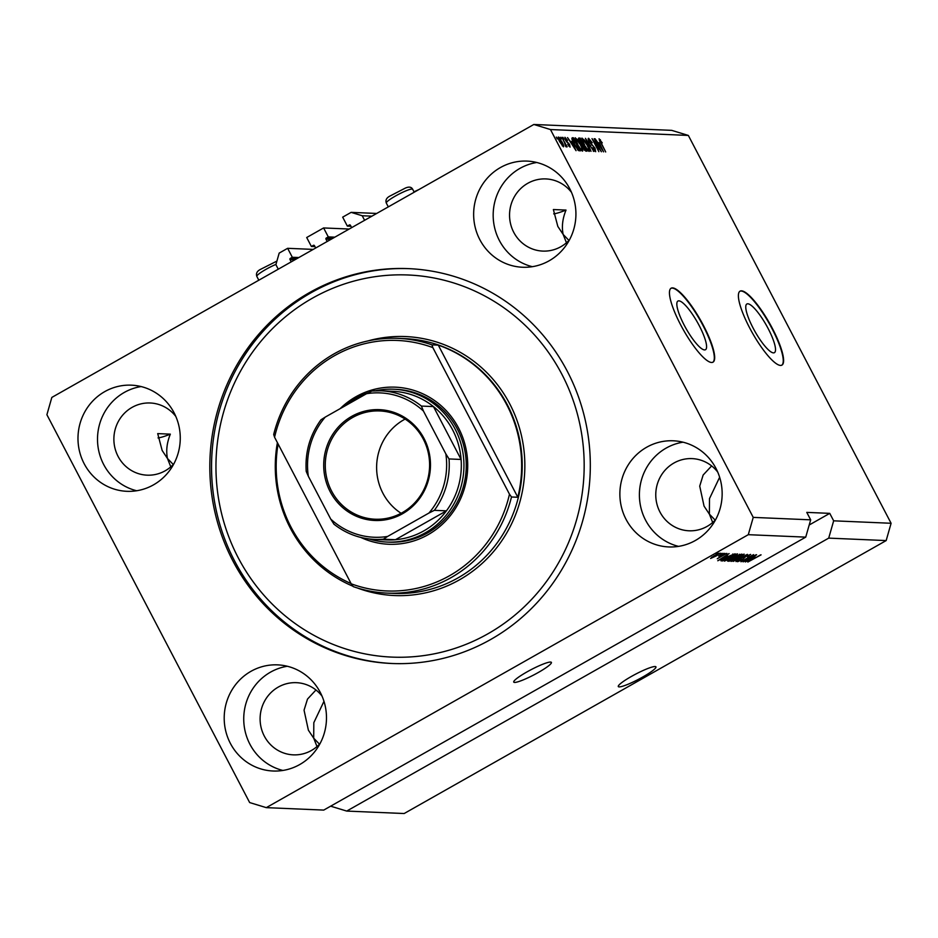 <?xml version="1.0" encoding="UTF-8"?>
<svg xmlns="http://www.w3.org/2000/svg" width="938" height="938" viewBox="0 0 938 938"><rect width="100%" height="100%" fill="white"/><g stroke="black" fill="none" stroke-linecap="round" stroke-linejoin="round"><path stroke-width="1.41" d="M313.21 249.402L287.638 248.312L279.184 253.096L275.889 264.633L278.269 269.194M298.847 257.54L292.316 257.27L287.638 248.312M296.865 258.665L290.334 258.384L292.316 257.27M290.334 258.384A0.844 0.821 -87.6 0 0 290.006 259.533L291.226 261.854M314.957 246.624L311.381 246.471L313.362 245.346A0.844 0.821 -87.6 0 1 314.464 245.686L315.684 248.007M349.182 229.036L323.61 227.946L306.703 237.513L311.381 246.471M334.819 237.173L328.288 236.892L323.61 227.946M332.838 238.299L326.307 238.018L328.288 236.892M326.307 238.018A0.844 0.821 -87.6 0 0 325.978 239.167L327.198 241.488M350.929 226.257L347.353 226.105L349.335 224.979A0.844 0.821 -87.6 0 1 350.437 225.319L351.656 227.641M376.701 213.454L351.129 212.363L342.675 217.147L347.353 226.105M371.917 216.162L362.22 215.752L351.129 212.363M364.601 220.301L362.22 215.752M773.463 352.876A27.964 6.484 60.5 0 0 774.413 352.665A27.964 6.484 60.5 0 0 767.261 326.893A27.964 6.484 60.5 0 0 747.809 303.795A27.964 6.484 60.5 0 0 746.859 304.006A27.964 6.484 60.5 0 0 754.023 329.777A27.964 6.484 60.5 0 0 773.463 352.876M704.532 349.921A27.964 6.484 60.5 0 0 705.482 349.722A27.964 6.484 60.5 0 0 698.329 323.95A27.964 6.484 60.5 0 0 678.878 300.852A27.964 6.484 60.5 0 0 677.928 301.051A27.964 6.484 60.5 0 0 685.092 326.823A27.964 6.484 60.5 0 0 704.532 349.921M711.555 362.478A42.491 9.861 60.5 0 0 713.009 362.162A42.491 9.861 60.5 0 0 702.128 323A42.491 9.861 60.5 0 0 672.569 287.896A42.491 9.861 60.5 0 0 671.127 288.201A42.491 9.861 60.5 0 0 682.008 327.374A42.491 9.861 60.5 0 0 711.555 362.478M712.821 362.256A42.491 9.861 60.5 0 0 701.554 322.813A42.491 9.861 60.5 0 0 672.206 288.095A42.491 9.861 60.5 0 0 670.951 288.318M780.498 365.421A42.491 9.861 60.5 0 0 781.94 365.105A42.491 9.861 60.5 0 0 771.059 325.943A42.491 9.861 60.5 0 0 741.501 290.839A42.491 9.861 60.5 0 0 740.059 291.155A42.491 9.861 60.5 0 0 750.939 330.317A42.491 9.861 60.5 0 0 780.498 365.421M781.753 365.199A42.491 9.861 60.5 0 0 770.485 325.756A42.491 9.861 60.5 0 0 741.137 291.038A42.491 9.861 60.5 0 0 739.883 291.261M619.139 686.897A21.246 2.966 152.4 0 0 640.701 678.151A21.246 2.966 152.4 0 0 655.955 666.871A21.246 2.966 152.4 0 0 655.099 666.531A21.246 2.966 152.4 0 0 633.537 675.266A21.246 2.966 152.4 0 0 618.294 686.557A21.246 2.966 152.4 0 0 619.139 686.897M514.587 682.43A21.246 2.966 152.4 0 0 536.149 673.683A21.246 2.966 152.4 0 0 551.403 662.404A21.246 2.966 152.4 0 0 550.559 662.064A21.246 2.966 152.4 0 0 528.985 670.799A21.246 2.966 152.4 0 0 513.743 682.09A21.246 2.966 152.4 0 0 514.587 682.43M323.973 701.319L313.82 722.682L313.702 738.194L319.495 744.186M719.634 477.254L709.491 498.617L709.374 514.13L715.166 520.121M566.458 242.79L563.152 234.43L568.944 240.433M170.786 466.854L167.48 458.506L173.284 464.498M175.828 416.449A36.125 34.776 -87.6 0 0 150.197 402.988A36.125 34.776 -87.6 0 0 119.173 420.013A36.125 34.776 -87.6 0 0 118.082 456.396A36.125 34.776 -87.6 0 0 147.114 475.167A36.125 34.776 -87.6 0 0 173.8 463.947M571.5 192.372A36.125 34.776 -87.6 0 0 545.857 178.924A36.125 34.776 -87.6 0 0 514.845 195.948A36.125 34.776 -87.6 0 0 513.743 232.319A36.125 34.776 -87.6 0 0 542.774 251.091A36.125 34.776 -87.6 0 0 569.46 239.87M230.385 743.4A53.114 51.133 -87.6 0 0 273.075 771.013A53.114 51.133 -87.6 0 0 318.697 745.968A53.114 51.133 -87.6 0 0 320.304 692.479A53.114 51.133 -87.6 0 0 277.613 664.866A53.114 51.133 -87.6 0 0 231.991 689.899A53.114 51.133 -87.6 0 0 230.385 743.4M287.333 666.261A53.114 51.133 -87.6 0 0 249.918 744.233A53.114 51.133 -87.6 0 0 282.889 770.45M626.045 519.324A53.114 51.133 -87.6 0 0 668.747 546.936A53.114 51.133 -87.6 0 0 714.357 521.903A53.114 51.133 -87.6 0 0 715.975 468.402A53.114 51.133 -87.6 0 0 673.273 440.79A53.114 51.133 -87.6 0 0 627.663 465.834A53.114 51.133 -87.6 0 0 626.045 519.324M683.005 442.197A53.114 51.133 -87.6 0 0 645.579 520.168A53.114 51.133 -87.6 0 0 678.549 546.373M479.822 239.636A53.114 51.133 -87.6 0 0 522.525 267.248A53.114 51.133 -87.6 0 0 568.135 242.203A53.114 51.133 -87.6 0 0 569.753 188.714A53.114 51.133 -87.6 0 0 527.062 161.102A53.114 51.133 -87.6 0 0 481.44 186.134A53.114 51.133 -87.6 0 0 479.822 239.636M536.782 162.497A53.114 51.133 -87.6 0 0 499.356 240.468A53.114 51.133 -87.6 0 0 532.327 266.685M84.162 463.7A53.114 51.133 -87.6 0 0 126.853 491.313A53.114 51.133 -87.6 0 0 172.475 466.28A53.114 51.133 -87.6 0 0 174.081 412.779A53.114 51.133 -87.6 0 0 131.39 385.166A53.114 51.133 -87.6 0 0 85.768 410.211A53.114 51.133 -87.6 0 0 84.162 463.7M141.11 386.562A53.114 51.133 -87.6 0 0 103.696 464.545A53.114 51.133 -87.6 0 0 136.667 490.75M232.812 560.772A197.601 190.238 -87.6 0 0 391.627 663.483A197.601 190.238 -87.6 0 0 561.334 570.339A197.601 190.238 -87.6 0 0 567.326 371.331A197.601 190.238 -87.6 0 0 408.499 268.631A197.601 190.238 -87.6 0 0 238.803 361.763A197.601 190.238 -87.6 0 0 232.812 560.772M717.711 472.072A36.125 34.776 -87.6 0 0 692.08 458.612A36.125 34.776 -87.6 0 0 661.067 475.636A36.125 34.776 -87.6 0 0 659.965 512.019A36.125 34.776 -87.6 0 0 688.996 530.791A36.125 34.776 -87.6 0 0 715.682 519.57M712.681 522.489L709.374 514.13L704.051 506.121L699.725 486.119L703.148 475.027L711.637 465.916M322.051 696.137A36.125 34.776 -87.6 0 0 296.42 682.676A36.125 34.776 -87.6 0 0 265.395 699.701A36.125 34.776 -87.6 0 0 264.305 736.084A36.125 34.776 -87.6 0 0 293.336 754.856A36.125 34.776 -87.6 0 0 320.022 743.635M317.009 746.554L313.702 738.194L308.379 730.186L304.053 710.195L307.488 699.103L315.965 689.981M828.711 538.119L886.164 540.581L404.161 813.527L346.72 811.077L828.711 538.119L833.659 520.825L891.1 523.275L688.34 135.435L550.477 129.55L533.839 124.473L51.836 397.419L46.9 414.725L249.66 802.565L266.298 807.641L748.29 534.683L753.237 517.389L550.477 129.55M886.164 540.581L891.1 523.275M330.657 806.176L346.72 811.077M809.201 524.999L829.755 513.367L806.774 512.383L810.678 519.84L805.73 537.134L323.739 810.092L266.298 807.641M805.73 537.134L748.29 534.683M745.687 560.396L756.134 554.733L743.095 561.85L751.432 556.093L740.985 561.756L753.566 554.628L745.558 560.15M750.4 554.393L747.504 556.855L748.899 555.226L745.933 556.41L742.181 559.81L737.561 561.71L740.082 559.529L739.015 560.877L742.931 559.036L745.476 556.41L750.658 554.487M733.129 561.416L747.422 554.358L736.037 561.545L745.757 555.19L733.129 561.416M743.998 554.124L739.296 557.747L731.077 561.428C730.643 561.018 732.261 559.775 735.955 557.7L744.221 554.206M737.315 553.83L732.613 557.465L724.394 561.147C723.948 560.725 725.578 559.482 729.272 557.418L737.538 553.912M727.513 555.8L717.769 560.76L729.084 553.584L726.106 555.742L727.513 555.8M715.999 554.112L718.215 553.115L715.999 554.112M720.079 553.092L716.456 555.824L710.594 558.462L714.123 555.788L720.243 553.162M719.868 554.276L722.084 553.279L719.868 554.276M718.59 556.023L723.749 553.35L718.59 556.023M722.741 554.405L724.957 553.408L722.741 554.405M726.727 553.385L717.265 558.755L722.788 555.015L726.927 553.455M725.953 557.324L735.029 553.83L722.448 560.959L720.9 560.76L725.953 557.324M727.712 560.877L735.568 556.105L741.712 554.124L729.131 561.252L727.618 561.112M755.031 556.984L745.3 561.944L756.603 554.757L753.624 556.914L755.031 556.984M761.07 554.85L747.821 562.05L760.566 554.933M688.34 135.435L671.702 130.359L533.839 124.473M829.755 513.367L833.659 520.825M810.678 519.84L753.237 517.389M599.593 149.095L594.164 138.707L601.41 151.768L593.824 141.275L598.854 151.663L592.03 138.613L599.276 149.271M589.369 139.821L589.721 142.025L594.985 148.169L595.677 151.698L592.406 147.747L594.868 150.174L593.719 146.785L589.334 142.048C588.114 139.586 587.88 138.343 588.607 138.296L592.253 142.764L589.369 139.821L588.513 140.243M594.2 150.549L593.238 151.159M590.999 151.323L585.441 138.332L593.895 151.452L586.473 139.868L590.999 151.323M581.865 138.214L584.456 140.125L587.2 144.616C589.275 148.497 589.943 150.772 589.193 151.417C587.751 150.69 586.051 148.439 584.093 144.64L581.994 138.074M575.182 137.933L577.773 139.844L580.516 144.335C582.592 148.216 583.26 150.479 582.51 151.135C581.068 150.408 579.367 148.145 577.409 144.358L575.311 137.78M561.147 139.117L560.174 137.253L561.147 139.117M559.834 141.966C558.298 139.141 557.793 137.487 558.333 137.007L562.026 141.966C563.527 144.757 564.008 146.375 563.468 146.832L559.834 141.966M599.042 138.883L602.266 142.857L600.05 140.278L600.144 141.251L605.69 151.956L599.124 138.789M600.05 140.278L599.816 141.439M571.758 141.556L576.049 150.69L567.537 137.569L570.363 141.497L571.758 141.556L570.456 142.295M565.614 138.648L566.388 140.958L569.601 144.452L570.093 147.125L567.725 144.37L569.366 145.765L569.284 144.628L565.544 140.313L564.934 137.288L567.525 140.383L565.614 138.648L564.934 138.988M568.803 146.082L569.601 144.452M563.961 139.234L562.988 137.37L563.961 139.234M564.359 142.236L561.792 137.323L567.173 146.832L565.954 145.296L566.341 146.961L565.684 146.434L564.359 142.236M565.555 145.261L565.297 144.171M557.278 138.953L556.304 137.089L557.278 138.953M574.22 144.3C572.133 140.43 571.488 138.261 572.297 137.769L573.481 137.816L580.305 150.877L578.406 150.561L574.22 144.3M579.719 141.837C578.429 139.305 578.171 138.038 578.934 138.05L580.176 138.109L587 151.159L585.746 151.1L582.932 147.77L579.719 141.837M599.288 142.728L603.568 151.862L595.055 138.742L597.881 142.67L599.288 142.728L597.987 143.467M599.323 140.301L600.379 139.703M574.033 146.856L572.426 143.08L571.289 143.033L574.033 146.856M565.356 145.636L565.954 145.296M559.88 142.072L562.847 145.472L562.225 145.824L562.777 145.484L561.604 141.955L559.025 138.367L558.333 138.73M559.025 138.367L560.197 141.896M571.863 138.742L573.481 137.816M572.133 139.703L573.153 139.293L574.642 144.335L577.679 149.013L579.098 149.33L573.868 139.328L573.153 139.293M577.855 150.033L579.098 149.33M577.597 149.74L578.394 149.294M581.021 149.998L580.071 150.596M579.238 147.559L581.712 149.611C582.264 149.083 581.724 147.313 580.083 144.288L576.319 139.27L574.373 140.313M577.538 144.593L579.567 147.372M576.319 139.27C575.768 139.774 576.284 141.497 577.855 144.417M578.547 139.023L580.176 138.109M585.781 149.611L583.741 145.718L582.662 145.789L583.237 147.583L585.781 149.611L584.573 150.303M582.17 146.07L583.002 145.683M582.944 144.194L580.552 139.61L579.403 139.727L580.13 141.837L582.944 144.194L581.736 144.874M587.704 150.291L586.754 150.877M585.922 147.841L588.396 149.892C588.947 149.365 588.407 147.594 586.778 144.581L583.002 139.551L582.076 140.02M584.222 144.874L586.25 147.653M583.002 139.551C582.451 140.067 582.967 141.779 584.538 144.698M601.551 148.04L599.945 144.253L598.819 144.206L601.551 148.04M711.907 557.723L718.754 553.83L711.614 557.301M721.861 558.685L725.895 556.633L721.861 558.685M725.496 555.859L725.895 556.633M721.861 559.845L722.448 560.959M723.491 560.115L733.141 554.651L726.352 557.348L722.471 559.916L723.491 560.115M732.789 553.971L733.141 554.651M736.06 554.112L736.518 555.003M725.86 560.314L732.215 557.43L735.838 554.663L729.647 557.453L725.86 560.314L725.449 559.775M728.58 560.197L729.131 561.252M730.186 560.396L733.938 558.274L730.561 559.259L729.494 560.373L730.186 560.396M733.493 557.418L733.938 558.274M735.415 557.43L739.824 554.933L735.99 556.117L734.642 557.407L735.415 557.43M739.461 554.241L739.824 554.933M742.744 554.405L743.201 555.284M732.543 560.596L738.898 557.723L742.521 554.956L736.33 557.735L732.543 560.596L732.132 560.056M749.38 559.869L753.425 557.805L749.38 559.869M753.015 557.031L753.425 557.805M566.013 210.077C562.53 218.648 561.581 226.762 563.152 234.43L557.829 226.433L553.373 209.537L566.013 210.077A36.125 5.03 152.4 0 1 553.69 213.864M170.341 434.153C166.87 442.713 165.909 450.826 167.48 458.506L162.168 450.498L157.701 433.602L170.341 434.153A36.125 5.03 152.4 0 1 158.03 437.929M340.107 408.687A78.616 75.685 92.4 0 1 458.565 428.021A78.616 75.685 92.4 0 1 447.426 519.089A78.616 75.685 92.4 0 1 360.802 537.427M387.031 542.058L389.329 542.152A76.494 73.633 -87.6 0 0 455.024 506.11A76.494 73.633 -87.6 0 0 457.345 429.065A76.494 73.633 -87.6 0 0 395.859 389.317L393.561 389.211A76.494 73.633 92.4 0 1 455.047 428.971A76.494 73.633 92.4 0 1 452.726 506.004A76.494 73.633 92.4 0 1 387.031 542.058A76.494 73.633 92.4 0 1 369.091 538.951M561.932 374.391A191.235 184.094 -87.6 0 0 312.331 298.237A191.235 184.094 -87.6 0 0 238.205 557.723A191.235 184.094 -87.6 0 0 487.795 633.865A191.235 184.094 -87.6 0 0 561.932 374.391M392.494 663.518A197.601 190.238 92.4 0 1 234.535 560.854A197.601 190.238 92.4 0 1 240.292 362.22A197.601 190.238 92.4 0 1 409.367 268.667M506.825 404.899A127.486 122.726 -87.6 0 0 438.292 345.125L517.811 497.257A127.486 122.726 -87.6 0 0 506.825 404.899M278.094 443.967A127.486 122.726 -87.6 0 0 291.014 527.109A127.486 122.726 -87.6 0 0 351.07 583.565M431.972 344.856L432.84 347.599A125.364 120.685 -87.6 0 0 274.576 437.237L273.697 434.482A127.486 122.726 92.4 0 1 398.04 338.36A127.486 122.726 92.4 0 1 431.972 344.856L438.292 345.125M517.811 497.257L511.491 496.988A127.486 122.726 92.4 0 1 387.16 593.109A127.486 122.726 92.4 0 1 353.227 586.613L351.211 583.811A125.364 120.685 -87.6 0 0 509.475 494.185L511.491 496.988M274.576 437.237L351.211 583.811M432.84 347.599L509.475 494.185M424.035 438.492A55.459 53.384 92.4 0 1 402.531 513.743A55.459 53.384 92.4 0 1 330.153 491.653A55.459 53.384 92.4 0 1 351.644 416.402A55.459 53.384 92.4 0 1 424.035 438.492M331.571 491.055A54.181 52.165 -87.6 0 0 375.118 519.218A54.181 52.165 -87.6 0 0 421.654 493.681A54.181 52.165 -87.6 0 0 423.296 439.113A54.181 52.165 -87.6 0 0 379.749 410.95A54.181 52.165 -87.6 0 0 333.213 436.498A54.181 52.165 -87.6 0 0 331.571 491.055M405.122 419.075A54.181 52.165 -87.6 0 0 382.927 493.259A54.181 52.165 -87.6 0 0 401.101 513.285M387.617 536.442L383.361 539.209A74.372 71.593 92.4 0 1 374.485 539.397L386.55 539.913A74.372 71.593 -87.6 0 0 395.426 539.725L446.418 510.847A74.372 71.593 -87.6 0 0 461.097 459.456A74.372 71.593 -87.6 0 0 452.679 429.967A74.372 71.593 -87.6 0 0 433.462 406.588A74.372 71.593 -87.6 0 0 392.905 391.31L380.84 390.794A74.372 71.593 92.4 0 1 421.397 406.072L423.437 411.055A72.238 69.553 -87.6 0 0 366.559 393.702L325.228 417.105A72.238 69.553 -87.6 0 0 308.332 476.246L330.739 519.089A72.238 69.553 -87.6 0 0 387.617 536.442L428.947 513.039A72.238 69.553 -87.6 0 0 445.843 453.898L423.437 411.055M343.425 406.799A76.494 73.633 92.4 0 1 368.388 392.694M375.423 390.783A76.494 73.633 92.4 0 1 393.561 389.211M445.843 453.898L449.032 458.94L461.097 459.456L433.462 406.588L421.397 406.072M383.361 539.209L395.426 539.725A74.372 71.593 -87.6 0 0 446.418 510.847L434.353 510.331L428.947 513.039M366.559 393.702L371.964 390.994A74.372 71.593 92.4 0 1 380.84 390.794L371.964 390.994M325.228 417.105L320.96 419.802C309.857 435.126 304.944 452.327 306.222 471.415L308.332 476.246M333.928 524.119L333.811 524.061C345.829 533.523 359.395 538.635 374.485 539.397A74.372 71.593 92.4 0 1 333.928 524.119L330.739 519.089M294.954 259.744L290.006 259.533M314.207 245.381L313.362 245.346M330.915 239.378L325.978 239.167M350.167 225.014L349.335 224.979M566.458 141.837L567.056 141.497M584.339 150.01L585.101 149.588M581.454 144.558L582.17 144.159M591.303 144.944L592.019 144.534M744.221 557.172L744.549 557.805M386.315 203.065C385.295 200.134 386.526 197.789 389.997 196.03L405.239 188.139C408.921 186.486 411.407 186.873 412.685 189.288A14.879 2.075 152.4 0 0 408.393 189.91A14.879 2.075 152.4 0 0 393.726 197.027A14.879 2.075 152.4 0 0 386.315 203.065L388.309 206.876M275.96 264.387A14.879 2.075 152.4 0 0 262.675 271.305A14.879 2.075 152.4 0 0 256.824 276.393L258.818 280.204M387.16 593.109L394.054 593.402A127.486 122.726 -87.6 0 0 503.53 533.312A127.486 122.726 -87.6 0 0 507.399 404.923A127.486 122.726 -87.6 0 0 404.935 338.653L398.04 338.36M367.778 340.975A129.608 124.777 92.4 0 1 509.768 403.926A129.608 124.777 92.4 0 1 494.514 550.442A129.608 124.777 92.4 0 1 357.226 587.927M352.946 586.227A129.608 124.777 92.4 0 1 290.358 528.188A129.608 124.777 92.4 0 1 277.402 442.642M449.032 458.94A74.372 71.593 92.4 0 1 434.353 510.331M569.507 145.742L568.827 146.117M418.923 189.546L413.998 191.798M414.209 192.208L412.685 189.288M256.824 276.393C255.804 273.474 257.035 271.129 260.518 269.358L276.898 261.092"/></g></svg>
